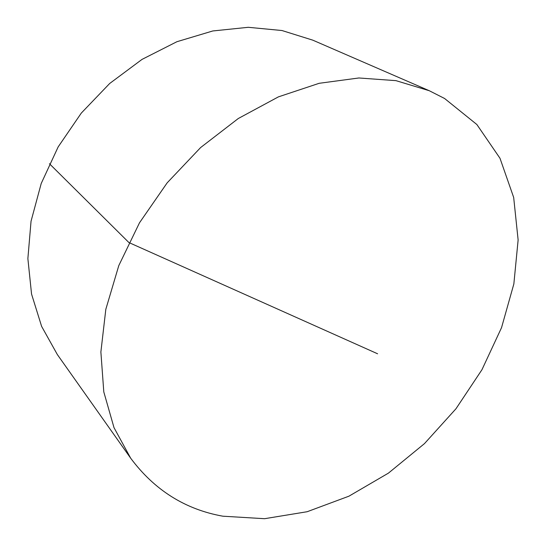 <?xml version="1.0" encoding="UTF-8"?>
<svg xmlns="http://www.w3.org/2000/svg" width="546" height="546" viewBox="0 0 546 546"><rect width="100%" height="100%" fill="white"/><g stroke="black" fill="none" stroke-linecap="round" stroke-linejoin="round"><path stroke-width="0.82" d="M444.587 98.492L429.265 90.718L395.959 80.651L358.852 77.976L319.171 83.299L278.412 96.867L238.295 118.509L200.628 147.55L167.178 182.828L139.496 222.795L118.789 265.609L105.822 309.309L100.88 351.986L103.795 391.912L114.018 427.682L130.692 458.224C154.47 490.117 185.19 509.438 222.843 516.195L264.585 518.7L307.173 511.718L348.928 496.184L388.438 473.123L424.474 443.611L455.971 408.763L481.954 369.717L501.535 327.668L513.854 283.934L518.127 239.974L513.677 197.454L499.993 158.279L476.876 124.536L444.587 98.492M429.265 90.718L312.783 40.158L281.982 30.528L248.28 27.3L212.81 30.958L176.904 41.714L142.021 59.398L109.678 83.49L81.313 113.07L58.169 146.894L41.216 183.483L31.04 221.246L27.873 258.592L31.552 294.062L41.619 326.385L57.35 354.566L130.692 458.224M377.6 353.788L128.904 242.547L49.44 163.725"/></g></svg>
